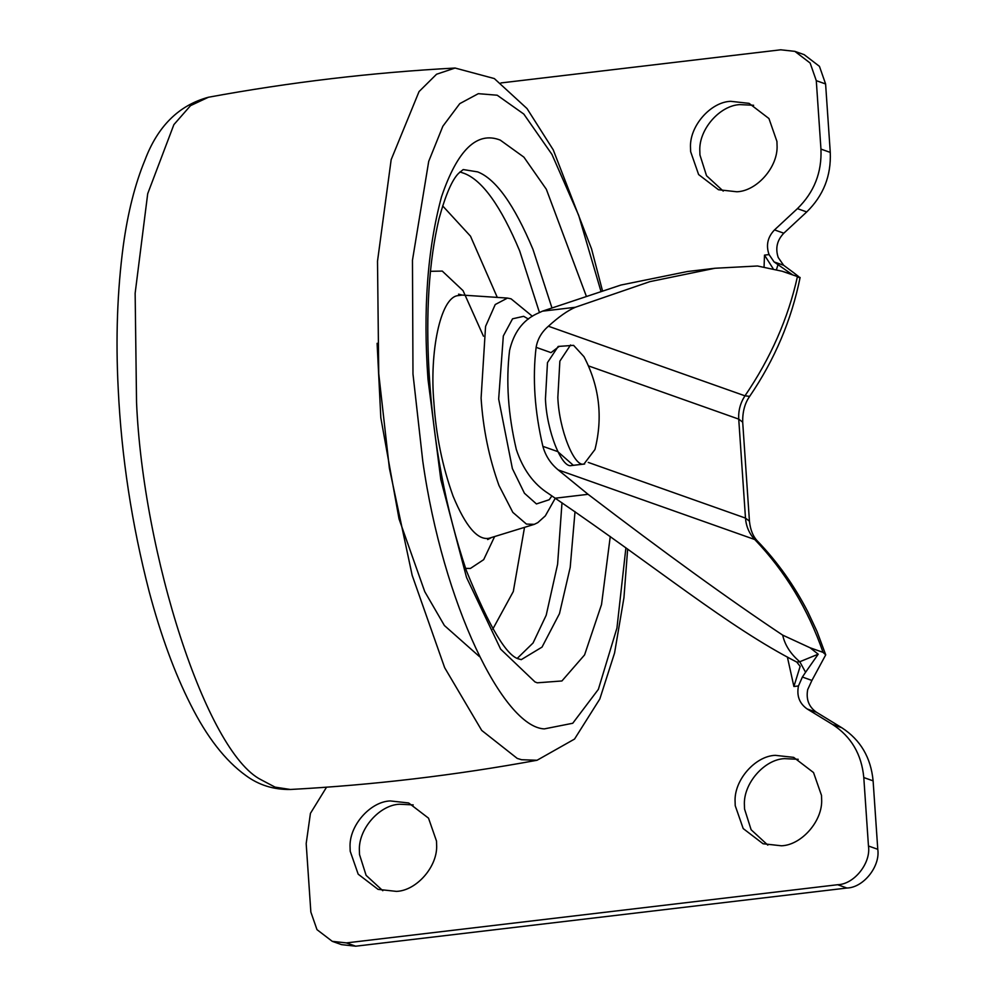 <?xml version="1.0" encoding="UTF-8"?>
<svg xmlns="http://www.w3.org/2000/svg" width="996" height="996" viewBox="0 0 996 996"><rect width="100%" height="100%" fill="white"/><g stroke="black" fill="none" stroke-linecap="round" stroke-linejoin="round"><path stroke-width="1.49" d="M532.387 316.28L511.085 298.837L507.487 298.078L495.236 304.527L485.562 326.414L481.093 398.114C483.048 428.604 489.011 457.724 498.971 485.475L512.828 512.367L526.436 524.083L534.292 524.344L537.815 522.614L545.322 515.878L555.258 498.249M690.527 148.08L690.639 151.653L698.619 174.549L718.477 189.738L736.866 191.767C756.898 191.12 778.449 166.78 777.042 144.993L776.93 141.432L768.949 118.536L749.079 103.347L730.703 101.318C710.671 101.953 689.108 126.293 690.527 148.08M753.636 105.277L740.003 104.617C719.984 105.252 698.42 129.592 699.839 151.38L699.939 154.953L706.525 175.719L723.233 191.095M735.11 802.116L735.222 805.677L743.203 828.572L763.073 843.761L781.449 845.791C801.481 845.156 823.045 820.804 821.625 799.016L821.513 795.455L813.533 772.56L793.675 757.371L775.286 755.342C755.254 755.976 733.703 780.316 735.11 802.116M798.219 759.301L784.599 758.641C764.567 759.276 743.004 783.615 744.423 805.403L744.535 808.976L751.121 829.743L767.829 845.118M350.094 847.708L350.206 851.269L358.187 874.177L378.057 889.366L396.433 891.383C416.465 890.748 438.028 866.408 436.609 844.62L436.497 841.047L428.517 818.152L408.659 802.963L390.27 800.933C370.238 801.581 348.687 825.921 350.094 847.708M413.203 804.905L399.583 804.233C379.551 804.88 357.987 829.22 359.407 851.007L359.519 854.568L366.105 875.347L382.813 890.723M773.021 268.459L764.492 255.125L769.061 254.578L774.079 261.923L792.33 274.659L788.807 273.365M777.826 265.16L776.531 269.443M796.812 662.091L799.776 661.742L805.577 672.275L802.378 677.043L798.468 685.958L793.899 686.505L800.149 666.386L796.812 662.091C727.615 626.559 659.066 569.027 555.183 498.212L548.41 493.506C533.657 484.143 522.962 469.465 516.314 449.482C508.097 414.373 505.856 381.381 509.566 350.492C513.675 332.851 522.551 320.7 536.172 314.051L542.434 311.175L620.906 285.043L687.352 271.535L714.941 268.26L757.52 265.994L782.171 271.248L800.112 277.486C791.509 320.04 774.689 359.656 749.677 396.346L744.971 395.835C770.73 358 788.21 318.259 797.423 276.639C803.025 279.888 798.418 276.091 783.615 265.272L774.079 261.923M818.202 654.198L810.059 647.761L782.682 635.124C784.873 645.059 790.575 653.936 799.776 661.742L818.202 654.198L805.577 672.275M792.33 274.659L784.45 272.045M782.682 635.124C729.06 599.405 664.195 552.456 588.076 494.315L558.208 469.913C550.639 463.688 545.522 455.832 542.87 446.333L557.772 451.611L573.385 465.344M559.304 346.309L551.025 352.634L536.122 347.343C532.399 378.231 534.653 411.224 542.87 446.333M769.061 254.578C765.812 245.327 767.63 237.098 774.515 229.902L783.815 233.201C777.042 240.26 775.174 248.365 778.225 257.516L783.615 265.272M802.378 677.043L811.914 680.442L807.681 689.655C805.926 699.379 808.852 706.911 816.483 712.265L807.171 708.965C799.415 703.5 796.526 695.831 798.468 685.958M811.914 680.442L825.721 654.845L823.045 652.355C808.042 609.079 785.284 571.467 754.769 539.533C749.241 533.632 746.153 526.486 745.481 518.094L738.733 419.117C738.26 410.701 740.339 402.944 744.971 395.835L548.41 326.227C541.662 332.017 537.566 339.063 536.122 347.343M548.41 326.227C558.706 316.865 567.683 310.553 575.327 307.278L649.853 281.644L714.941 268.26M774.515 229.902L797.423 208.637C814.106 192.34 821.949 172.495 820.953 149.101L816.284 80.664L810.146 63.047L794.858 51.356L780.727 49.8L500.926 82.942M783.815 233.201L806.735 211.936C823.406 195.639 831.249 175.794 830.266 152.4L825.597 83.95L819.447 66.346L804.17 54.656L794.858 51.356M326.551 787.189L310.428 813.371L306.183 843.6L310.852 912.05L316.989 929.654L332.278 941.345L346.421 942.901L837.636 884.722C854.17 884.336 871.114 863.046 868.462 846.002L863.793 777.552C861.615 754.308 851.207 736.629 832.594 724.503L807.171 708.965M332.278 941.345L341.578 944.644L355.721 946.2L846.949 888.021C863.482 887.635 880.427 866.346 877.775 849.302L873.106 780.852C870.915 757.607 860.519 739.928 841.894 727.802L816.483 712.265M810.059 647.761L823.045 652.355M583.955 464.049L571.567 465.518C561.869 468.892 546.642 430.969 545.447 398.948L547.476 362.619L558.183 346.446L573.584 345.351L583.967 356.68C599.405 386.224 603.066 417.162 594.961 449.507L583.955 464.049C574.256 467.423 559.03 429.513 557.835 397.479L559.864 361.15L570.571 344.977M507.487 298.078L462.231 295.077L457.438 295.688C440.132 298.402 429.45 352.796 433.895 402.409C435.999 435.115 442.398 466.352 453.08 496.145C465.63 526.374 477.607 540.417 489.024 538.276L534.292 524.344M539.434 312.433L519.675 250.905C500.951 206.309 482.525 180.5 464.385 173.466L459.94 171.922M517.522 658.119L533.072 642.968L546.206 615.217L557.598 564.284L561.993 502.756M521.232 659.651L542.023 647.114L559.478 613.636L570.198 567.396L575.016 511.633M551.884 307.702L532.96 249.336C514.235 204.74 495.796 178.931 477.657 171.885L463.215 169.557L458.546 173.391C452.047 179.878 445.548 194.979 439.037 218.697C428.99 261.276 425.666 312.52 429.064 372.417C433.21 442.859 445.648 508.944 466.377 570.658C489.497 627.592 507.201 657.074 519.501 659.128L521.257 659.651M528.465 319.069L523.647 316.317L512.554 318.807L503.329 335.938L498.66 399.01L512.38 468.593L524.444 493.257L536.446 503.939L549.194 499.743L551.871 495.958M465.593 568.38L470.411 568.442L483.683 559.652L494.539 536.72M483.446 336.187L463.065 290.67L442.274 271.086L430.409 271.31M497.278 297.406L470.498 236.177L442.647 205.886M492.771 629.136L513.301 591.524L524.519 527.382M586.134 295.7L546.331 189.252L523.896 157.144L500.266 140.112C477.034 130.974 457.438 149.886 441.502 196.859C427.458 249.125 422.964 309.943 427.994 379.314L440.817 479.599L466.526 577.443L500.627 649.131L534.976 681.924L537.255 682.808L561.918 680.965L584.577 654.92L601.534 604.51L610.262 536.495M600.849 290.969L578.664 215.298L551.946 154.405L523.796 114.054L497.203 95.218L478.317 93.674L459.779 103.634L442.834 126.268L428.716 161.352L412.469 260.217L412.979 373.998L422.752 460.961C443.008 604.273 503.378 727.005 544.289 728.898L572.75 723.258L598.359 689.369L616.947 628.028L625.899 547.788M602.406 290.483L591.562 248.938L553.228 149.823L527.009 108.552L494.315 78.56L455.085 68.039L436.559 74.239L419.055 91.57L391.167 159.659L377.509 261.226L378.741 373.662L389.386 468.257L412.157 575.302L444.664 667.693L481.715 730.417L517.273 758.442L521.593 759.724L537.056 760.259L574.53 739.069L599.816 698.993L614.557 653.04L623.944 597.7L627.654 549.07M208.388 97.259L190.547 105.626L173.889 124.612L147.707 193.697L135.145 293.247L136.539 402.347C142.988 553.988 206.197 752.067 261.114 779.768L275.07 787.126L290.371 789.479M455.085 68.039C372.218 72.496 289.985 82.232 208.376 97.259L208.376 97.259C178.807 105.302 157.642 126.305 144.881 160.256C135.02 184.148 127.824 212.596 123.292 245.626C117.291 290.732 115.611 338.528 118.225 389.013C121.462 456.566 131.771 524.058 149.139 591.5C160.779 635.224 174.561 672.835 190.485 704.346C206.794 736.953 225.245 760.67 245.825 775.511C258.773 785.085 273.626 789.728 290.359 789.479C373.214 785.022 455.446 775.274 537.056 760.259M749.677 396.346C744.834 403.143 742.506 411.759 742.692 422.18L749.44 521.169L745.481 518.094L588.238 462.405M558.208 469.913L754.769 539.533L757.832 541.463C753.125 536.72 750.337 529.959 749.44 521.169M742.692 422.18L738.733 419.117L588.474 365.893M764.081 266.567L764.492 255.125M793.899 686.505L787.375 656.999M555.183 498.212L588.076 494.315M542.434 311.175L575.327 307.278M816.284 80.664L825.597 83.95M820.953 149.101L830.266 152.4M797.423 208.637L806.735 211.936M832.594 724.503L841.894 727.802M863.793 777.552L873.106 780.852M868.462 846.002L877.775 849.302M837.636 884.722L846.949 888.021M346.421 942.901L355.721 946.2M462.231 295.077L458.583 294.156M487.654 539.571L490.978 537.828M479.313 656.464L444.403 625.525L424.757 591.649L399.023 518.866L380.821 417.735L377.111 343.296M788.82 273.377L782.171 271.248M825.721 654.845L817.031 631.476L807.831 611.793C794.21 585.461 777.54 562.018 757.832 541.463M572.277 465.468L584.664 463.999"/></g></svg>

